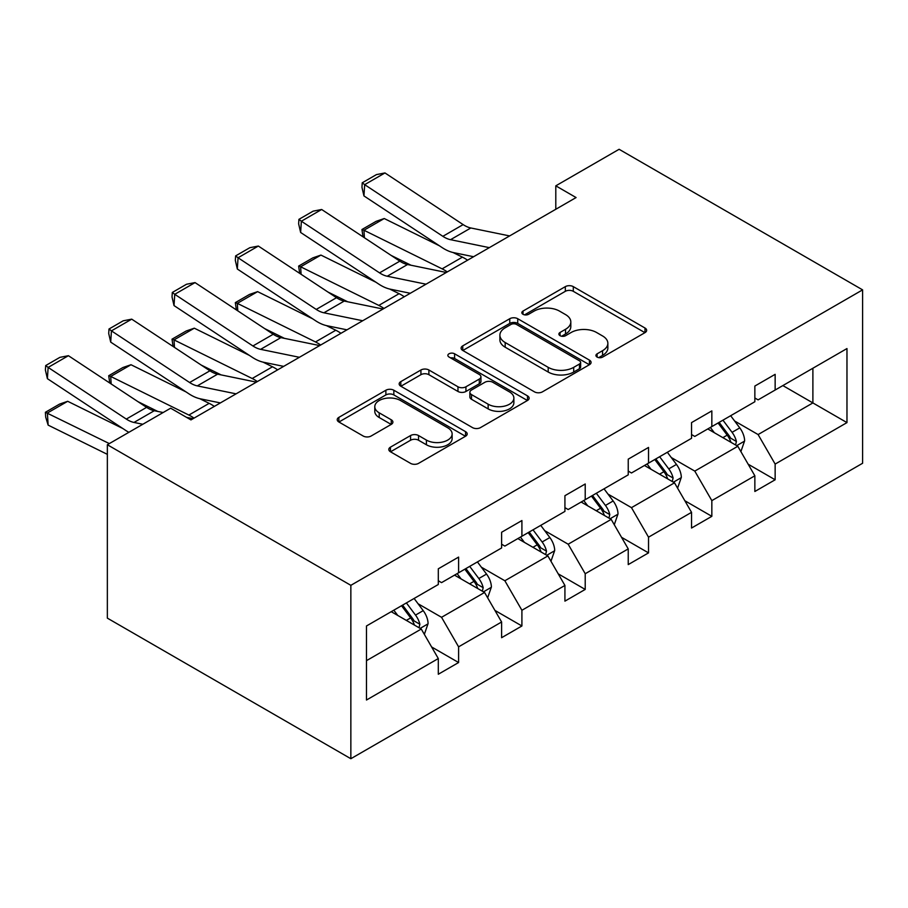 <?xml version="1.0" encoding="UTF-8"?>
<svg xmlns="http://www.w3.org/2000/svg" width="908" height="908" viewBox="0 0 908 908"><rect width="100%" height="100%" fill="white"/><g stroke="black" fill="none" stroke-linecap="round" stroke-linejoin="round"><path stroke-width="1.36" d="M597.101 357.071A3.938 2.281 0 0 0 602.674 357.071L644.998 332.634A5.63 3.257 0 0 0 646.655 330.33A5.63 3.257 0 0 0 644.998 328.026L573.3 286.633A5.63 3.257 0 0 0 565.332 286.633L523.008 311.069A3.938 2.281 0 0 0 521.85 312.681A3.938 2.281 0 0 0 523.008 314.293A3.938 2.281 0 0 0 528.581 314.293L534.063 311.126A18.024 10.408 0 0 1 559.555 311.126L565.525 314.577A18.024 10.408 0 0 1 570.814 321.931A18.024 10.408 0 0 1 565.525 329.298L560.054 332.453A3.938 2.281 0 0 0 558.897 334.065A3.938 2.281 0 0 0 560.054 335.676A3.938 2.281 0 0 0 565.627 335.676L571.109 332.51A18.024 10.408 0 0 1 596.601 332.51L602.572 335.96A18.024 10.408 0 0 1 607.861 343.326A18.024 10.408 0 0 1 602.572 350.681L597.101 353.848A3.938 2.281 0 0 0 595.943 355.459A3.938 2.281 0 0 0 597.101 357.071L597.101 353.848M390.451 447.156A5.63 3.257 0 0 0 388.806 449.46A5.63 3.257 0 0 0 390.451 451.764L410.575 463.375A5.63 3.257 0 0 0 418.543 463.375L465.543 436.237A5.63 3.257 0 0 0 467.2 433.933A5.63 3.257 0 0 0 465.543 431.641L393.845 390.236A5.63 3.257 0 0 0 385.877 390.236L338.866 417.374A5.63 3.257 0 0 0 337.22 419.678A5.63 3.257 0 0 0 338.866 421.982L363.166 436.01A5.63 3.257 0 0 0 371.134 436.01L391.257 424.388A5.63 3.257 0 0 0 392.903 422.095A5.63 3.257 0 0 0 391.257 419.791L379.204 412.834A15.073 8.705 0 0 1 374.788 406.682A15.073 8.705 0 0 1 384.095 398.646A15.073 8.705 0 0 1 400.519 400.53L447.723 427.781A15.073 8.705 0 0 1 452.127 433.933A15.073 8.705 0 0 1 442.832 441.98A15.073 8.705 0 0 1 426.408 440.085L418.543 435.545A5.63 3.257 0 0 0 410.575 435.545L390.451 447.156L390.451 451.764M862.6 289.868L619.108 149.287L555.798 185.834L576.081 197.558L190.952 419.905L170.659 408.191L107.348 444.738L350.851 585.331L862.6 289.868L862.6 463.262L350.851 758.713L350.851 585.331M534.46 391.847A5.63 3.257 0 0 0 542.428 391.847L589.428 364.71A5.63 3.257 0 0 0 591.085 362.417A5.63 3.257 0 0 0 589.428 360.113L517.73 318.719A5.63 3.257 0 0 0 509.763 318.719L462.762 345.857A5.63 3.257 0 0 0 461.105 348.15A5.63 3.257 0 0 0 462.762 350.454L534.46 391.847M450.595 357.922A3.938 2.281 0 0 1 454.59 358.478L454.59 353.791L527.491 395.877A5.63 3.257 0 0 1 529.137 398.169A5.63 3.257 0 0 1 527.491 400.473L480.48 427.611A5.63 3.257 0 0 1 472.512 427.611L400.814 386.218L400.814 381.621A5.63 3.257 0 0 0 399.168 383.914A5.63 3.257 0 0 0 400.814 386.218M400.814 381.621L420.926 369.999A5.63 3.257 0 0 1 428.894 369.999L457.973 386.785A5.63 3.257 0 0 0 465.94 386.785L479.288 379.09A5.63 3.257 0 0 0 480.934 376.786A5.63 3.257 0 0 0 479.288 374.482L449.017 357.003A3.938 2.281 0 0 1 447.86 355.403A3.938 2.281 0 0 1 450.289 353.291A3.938 2.281 0 0 1 454.59 353.791M366.48 625.975L438.303 584.502L438.303 568.805L458.597 557.092L458.597 572.789L501.613 547.955L501.613 532.258L521.907 520.545L521.907 536.242L564.924 511.408L564.924 495.7L585.217 483.987L585.217 499.684L628.234 474.85L628.234 459.153L648.528 447.44L648.528 463.137L691.544 438.303L691.544 422.606L711.838 410.893L711.838 426.59L754.854 401.745L754.854 386.048L775.148 374.334L775.148 390.031L846.971 348.559L846.971 422.606L775.148 464.079L775.148 479.776L754.854 491.489L754.854 475.792L711.838 500.626L711.838 516.323L691.544 528.036L691.544 512.339L648.528 537.173L648.528 552.881L628.234 564.594L628.234 548.897L585.217 573.731L585.217 589.428L564.924 601.141L564.924 585.444L521.907 610.278L521.907 625.975L501.613 637.7L501.613 621.991L458.597 646.837L458.597 662.534L438.303 674.247L438.303 658.55L366.48 700.023L366.48 625.975M454.533 575.139L484.566 592.47L441.549 617.304L418.066 603.752M441.549 617.304L458.597 646.837M484.566 592.47L501.613 621.991M438.303 580.757L441.549 582.63L458.597 572.789M517.844 538.58L547.876 555.923L504.859 580.757L481.376 567.194M504.859 580.757L521.907 610.278M547.876 555.923L564.924 585.444M501.613 544.21L504.859 546.083L521.907 536.242M581.154 502.033L611.186 519.376L568.17 544.21L544.687 530.647M568.17 544.21L585.217 573.731M611.186 519.376L628.234 548.897M564.924 507.651L568.17 509.524L585.217 499.684M644.464 465.486L674.496 482.818L631.48 507.651L607.997 494.1M631.48 507.651L648.528 537.173M674.496 482.818L691.544 512.339M628.234 471.104L631.48 472.977L648.528 463.137M707.775 428.928L737.807 446.271L694.79 471.104L671.296 457.541M694.79 471.104L711.838 500.626M737.807 446.271L754.854 475.792M691.544 434.557L694.79 436.43L711.838 426.59M782.855 385.582L812.887 402.925L758.101 434.557L734.606 420.994M758.101 434.557L775.148 464.079M846.971 422.606L812.887 402.925L812.887 368.239L846.971 348.559M107.348 444.738L107.348 618.132L350.851 758.713M555.798 185.834L555.798 209.271M754.854 397.999L758.101 399.872L775.148 390.031M366.48 660.661L421.267 629.028L391.234 611.686M421.267 629.028L438.303 658.55M748.158 464.192L775.148 479.776M684.848 500.739L711.838 516.323M621.537 537.298L648.528 552.881M558.227 573.845L585.217 589.428M494.917 610.403L521.907 625.975M431.606 646.95L458.597 662.534M598.678 357.627L602.572 355.369A18.024 10.408 0 0 0 607.861 348.014L607.861 343.326M570.814 321.931L570.814 326.619A18.024 10.408 0 0 1 565.525 333.985L561.632 336.232M644.93 332.669L573.3 291.32A5.63 3.257 0 0 0 565.332 291.32L524.586 314.849M589.36 364.755L517.73 323.407A5.63 3.257 0 0 0 509.763 323.407L462.83 350.499M579.474 364.017A3.938 2.281 0 0 0 580.632 362.417A3.938 2.281 0 0 0 579.474 360.805L516.538 324.462A3.938 2.281 0 0 0 510.954 324.462L505.177 327.799A18.024 10.408 0 0 0 499.899 335.154A18.024 10.408 0 0 0 505.177 342.52L548.205 367.354A18.024 10.408 0 0 0 573.697 367.354L579.474 364.017L579.474 368.705A3.938 2.281 0 0 0 580.632 367.093L580.632 362.417M499.899 335.154L499.899 339.842A18.024 10.408 0 0 0 505.177 347.208L505.177 342.52M579.474 368.705L573.697 372.042A18.024 10.408 0 0 1 548.205 372.042L505.177 347.208M400.893 386.263L420.926 374.686L420.926 369.999M480.934 376.786L480.934 381.474A5.63 3.257 0 0 1 479.288 383.778L465.94 391.473A5.63 3.257 0 0 1 457.973 391.473L428.894 374.686A5.63 3.257 0 0 0 420.926 374.686M454.59 358.478L527.412 400.519M488.152 404.208A15.073 8.705 0 0 0 504.576 406.103A15.073 8.705 0 0 0 513.871 398.056A15.073 8.705 0 0 0 509.467 391.904L492.828 382.302A5.63 3.257 0 0 0 484.861 382.302L471.524 390.009A5.63 3.257 0 0 0 469.867 392.313A5.63 3.257 0 0 0 471.524 394.605L488.152 404.208L488.152 408.895A15.073 8.705 0 0 0 504.576 410.779A15.073 8.705 0 0 0 513.871 402.743L513.871 398.056M469.867 392.313L469.867 397A5.63 3.257 0 0 0 471.524 399.293L471.524 394.605M488.152 408.895L471.524 399.293M452.127 433.933L452.127 438.621A15.073 8.705 0 0 1 442.832 446.657A15.073 8.705 0 0 1 426.408 444.772L418.543 440.232A5.63 3.257 0 0 0 410.575 440.232L390.531 451.809M374.788 406.682L374.788 411.369A15.073 8.705 0 0 0 379.204 417.521L379.204 412.834M391.178 424.433L379.204 417.521M465.475 436.283L393.845 394.923A5.63 3.257 0 0 0 385.877 394.923L338.945 422.027M740.894 451.605L744.628 440.834A15.209 8.785 -120 0 0 739.77 427.884L730.656 415.716M362.984 236.795L361.951 229.52L376.15 221.325L384.232 218.533L439.336 245.739M453.013 252.492L462.41 257.134A43.039 24.856 60 0 1 467.586 260.199M714.324 432.707L710.362 427.43M384.232 218.533L363.949 230.246L442.117 268.847A43.039 24.856 60 0 1 447.292 271.912M361.951 229.52L363.949 230.246L364.403 237.737M411.029 265.238L391.212 255.454M735.559 444.977L736.411 441.481A15.209 8.785 -120 0 0 732.064 432.333L722.95 420.166M719.136 422.368L729.169 435.761A7.752 4.472 60 0 1 730.577 438.11L736.411 441.481M718.08 422.98L727.195 435.148A15.209 8.785 60 0 1 730.974 442.321M489.333 247.646L450.538 239.689A28.693 16.571 60 0 1 442.854 236.318L364.675 184.653L363.949 195.912L442.117 247.578A43.039 24.856 -120 0 0 453.648 252.64L473.601 256.726M509.615 235.932L470.832 227.976A28.693 16.571 60 0 1 463.137 224.605L384.969 172.94L364.675 184.653L362.235 182.803L376.445 174.597L384.969 172.94M363.949 195.912L361.951 187.309L362.235 182.803M677.584 488.164L681.318 477.381A15.209 8.785 -120 0 0 676.46 464.431L667.346 452.275M299.674 273.353L298.641 266.078L312.84 257.872L320.933 255.08L376.026 282.286M389.702 289.05L399.1 293.681A43.039 24.856 60 0 1 404.276 296.746M651.013 469.254L647.063 463.988M320.933 255.08L300.639 266.793L378.806 305.406A43.039 24.856 60 0 1 383.982 308.459M298.641 266.078L300.639 266.793L301.093 274.284M347.719 301.796L327.901 292.013M672.249 481.524L673.1 478.028A15.209 8.785 -120 0 0 668.753 468.88L659.639 456.724M655.826 458.926L665.859 472.308A7.752 4.472 60 0 1 667.266 474.657L673.1 478.028M654.77 459.527L663.884 471.695A15.209 8.785 60 0 1 667.675 478.879M614.273 524.711L618.008 513.939A15.209 8.785 -120 0 0 613.15 500.978L604.036 488.822M236.364 309.9L235.331 302.625L249.53 294.419L257.622 291.638L312.715 318.844M326.392 325.597L335.79 330.24A43.039 24.856 60 0 1 340.965 333.304M587.703 505.813L583.753 500.535M257.622 291.638L237.328 303.351L315.496 341.953A43.039 24.856 60 0 1 320.672 345.017M235.331 302.625L237.328 303.351L237.782 310.842M284.408 338.344L264.591 328.56M608.939 518.071L609.79 514.586A15.209 8.785 -120 0 0 605.443 505.438L596.329 493.271M592.515 495.473L602.549 508.855A7.752 4.472 60 0 1 603.956 511.215L609.79 514.586M591.46 496.086L600.574 508.242A15.209 8.785 60 0 1 604.365 515.426M426.022 284.193L387.228 276.236A28.693 16.571 60 0 1 379.544 272.865L301.365 221.212L300.639 232.471L378.806 284.125A43.039 24.856 -120 0 0 390.338 289.187L410.291 293.273M446.305 272.479L407.522 264.523A28.693 16.571 60 0 1 399.826 261.152L321.659 209.487L301.365 221.212L298.925 219.35L313.135 211.155L321.659 209.487M300.639 232.471L298.641 223.856L298.925 219.35M362.712 320.751L323.918 312.795A28.693 16.571 60 0 1 316.234 309.424L238.055 257.758L237.328 269.018L315.496 320.683A43.039 24.856 -120 0 0 327.028 325.734L346.981 329.831M383.006 309.026L344.211 301.07A28.693 16.571 60 0 1 336.516 297.699L258.349 246.045L238.055 257.758L235.626 255.897L249.825 247.702L258.349 246.045M237.328 269.018L235.331 260.403L235.626 255.897M550.963 561.269L554.697 550.486A15.209 8.785 -120 0 0 549.839 537.536L540.737 525.369M173.053 346.459L172.021 339.172L186.219 330.977L194.312 328.185L249.405 355.391M263.082 362.144L272.479 366.787A43.039 24.856 60 0 1 277.655 369.851M524.393 542.36L520.443 537.082M194.312 328.185L174.018 339.898L252.186 378.5A43.039 24.856 60 0 1 257.361 381.564M172.021 339.172L174.018 339.898L174.472 347.389M221.098 374.891L201.292 365.107M545.64 554.629L546.491 551.133A15.209 8.785 -120 0 0 542.133 541.985L533.019 529.818M529.205 532.02L539.239 545.413A7.752 4.472 60 0 1 540.646 547.762L546.491 551.133M528.15 532.633L537.264 544.8A15.209 8.785 60 0 1 541.054 551.985M299.402 357.298L260.607 349.342A28.693 16.571 60 0 1 252.923 345.971L174.745 294.305L174.018 305.576L252.186 357.23A43.039 24.856 -120 0 0 263.729 362.292L283.671 366.378M319.695 345.585L280.901 337.628A28.693 16.571 60 0 1 273.217 334.257L195.038 282.592L174.745 294.305L172.316 292.455L186.515 284.249L195.038 282.592M174.018 305.576L172.021 296.961L172.316 292.455M487.653 597.816L491.387 587.033A15.209 8.785 -120 0 0 486.529 574.083L477.426 561.927M109.743 383.006L108.71 375.73L122.909 367.524L131.002 364.732L186.095 391.95M199.771 398.703L209.169 403.345A43.039 24.856 60 0 1 214.345 406.398M461.082 578.907L457.133 573.64M131.002 364.732L110.708 376.445L188.875 415.058A43.039 24.856 60 0 1 194.051 418.123M108.71 375.73L110.708 376.445L111.162 383.936M157.788 411.449L137.982 401.665M482.33 591.176L483.181 587.68A15.209 8.785 -120 0 0 478.822 578.532L469.708 566.376M465.906 568.578L475.928 581.96A7.752 4.472 60 0 1 477.336 584.309L483.181 587.68M464.839 569.191L473.953 581.347A15.209 8.785 60 0 1 477.744 588.532M236.091 393.845L197.297 385.889A28.693 16.571 60 0 1 189.613 382.518L111.434 330.864L110.708 342.123L188.875 393.788A43.039 24.856 -120 0 0 200.418 398.839L220.36 402.925M256.385 382.132L217.591 374.175A28.693 16.571 60 0 1 209.907 370.804L131.728 319.151L111.434 330.864L109.005 329.002L123.204 320.808L131.728 319.151M110.708 342.123L108.71 333.508L109.005 329.002M424.342 634.363L428.077 623.592A15.209 8.785 -120 0 0 423.219 610.641L414.116 598.474M67.691 401.291L47.398 413.004L48.135 425.114L45.695 417.124L45.4 412.277L59.599 404.083L67.691 401.291L122.784 428.497M397.772 615.465L393.822 610.187M45.4 412.277L109.346 443.592M107.348 454.352L48.135 425.114M419.019 627.723L419.871 624.239A15.209 8.785 -120 0 0 415.512 615.091L406.398 602.923M402.596 605.125L412.618 618.507A7.752 4.472 60 0 1 414.025 620.868L419.871 624.239M401.529 605.738L410.643 617.905A15.209 8.785 60 0 1 414.434 625.079M142.84 424.263L133.987 422.447A28.693 16.571 60 0 1 126.303 419.076L48.135 367.411L47.398 378.67L125.576 430.335A43.039 24.856 -120 0 0 128.879 432.31M163.134 412.538L154.281 410.722A28.693 16.571 60 0 1 146.597 407.363L68.418 355.698L48.135 367.411L45.695 365.561L59.894 357.355L68.418 355.698M193.075 418.679L186.503 417.339M47.398 378.67L45.4 370.055L45.695 365.561M602.572 355.369L602.572 350.681M560.054 335.676L560.054 332.453M565.525 333.985L565.525 329.298M523.008 314.293L523.008 311.069M565.332 291.32L565.332 286.633M573.3 291.32L573.3 286.633M644.998 332.634L644.998 328.026M462.762 350.454L462.762 345.857M509.763 323.407L509.763 318.719M517.73 323.407L517.73 318.719M589.428 364.71L589.428 360.113M548.205 372.042L548.205 367.354M573.697 372.042L573.697 367.354M428.894 374.686L428.894 369.999M457.973 391.473L457.973 386.785M465.94 391.473L465.94 386.785M479.288 383.778L479.288 379.09M527.491 400.473L527.491 395.877M410.575 440.232L410.575 435.545M418.543 440.232L418.543 435.545M426.408 444.772L426.408 440.085M391.257 424.388L391.257 419.791M338.866 421.982L338.866 417.374M385.877 394.923L385.877 390.236M393.845 394.923L393.845 390.236M465.543 436.237L465.543 431.641M736.717 445.635L744.526 441.129M732.064 432.333L739.77 427.884M722.87 437.645L727.195 435.148M462.41 257.134L442.117 268.847M450.538 239.689L470.832 227.976M442.854 236.318L463.137 224.605M673.407 482.182L681.216 477.676M668.753 468.88L676.46 464.431M659.56 474.192L663.884 471.695M399.1 293.681L378.806 305.406M610.097 518.74L617.905 514.223M605.443 505.438L613.15 500.978M596.25 510.739L600.574 508.242M335.79 330.24L315.496 341.953M387.228 276.236L407.522 264.523M379.544 272.865L399.826 261.152M323.918 312.795L344.211 301.07M316.234 309.424L336.516 297.699M546.786 555.287L554.595 550.781M542.133 541.985L549.839 537.536M532.939 547.297L537.264 544.8M272.479 366.787L252.186 378.5M260.607 349.342L280.901 337.628M252.923 345.971L273.217 334.257M483.476 591.846L491.285 587.328M478.822 578.532L486.529 574.083M469.629 583.844L473.953 581.347M209.169 403.345L188.875 415.058M197.297 385.889L217.591 374.175M189.613 382.518L209.907 370.804M420.166 628.393L427.974 623.887M415.512 615.091L423.219 610.641M406.319 620.402L410.643 617.905M133.987 422.447L154.281 410.722M126.303 419.076L146.597 407.363"/></g></svg>
